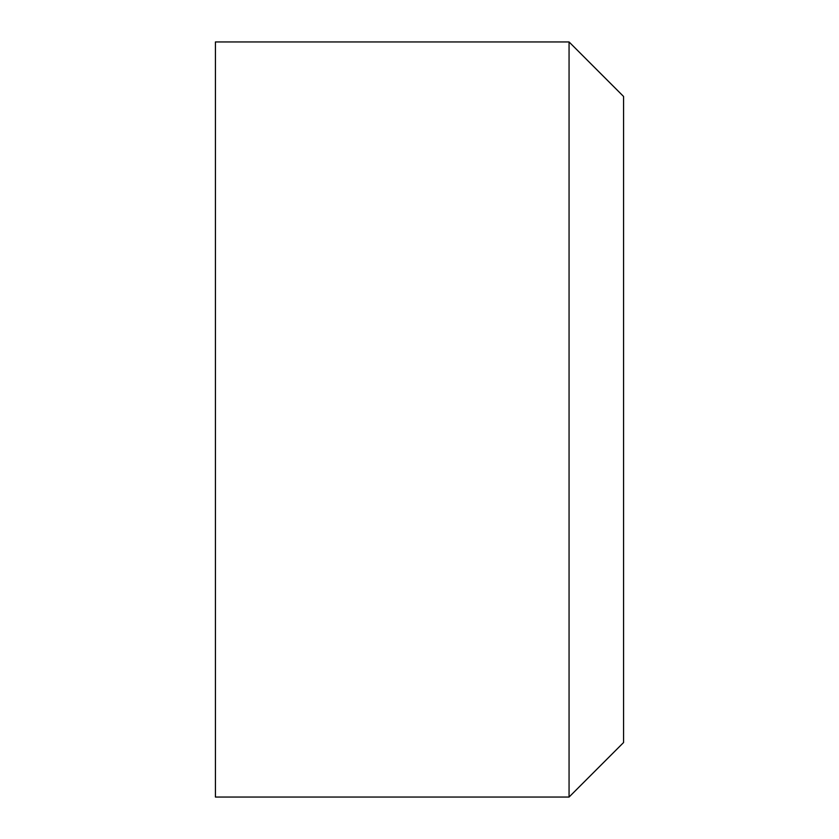 <?xml version="1.0" encoding="UTF-8"?>
<svg xmlns="http://www.w3.org/2000/svg" width="839" height="839" viewBox="0 0 839 839"><rect width="100%" height="100%" fill="white"/><g stroke="black" fill="none" stroke-linecap="round" stroke-linejoin="round"><path stroke-width="1.26" d="M569.062 41.95L623.576 96.475L623.576 742.525L569.062 797.05L569.062 41.95L215.424 41.95L215.424 797.05L569.062 797.05"/></g></svg>
